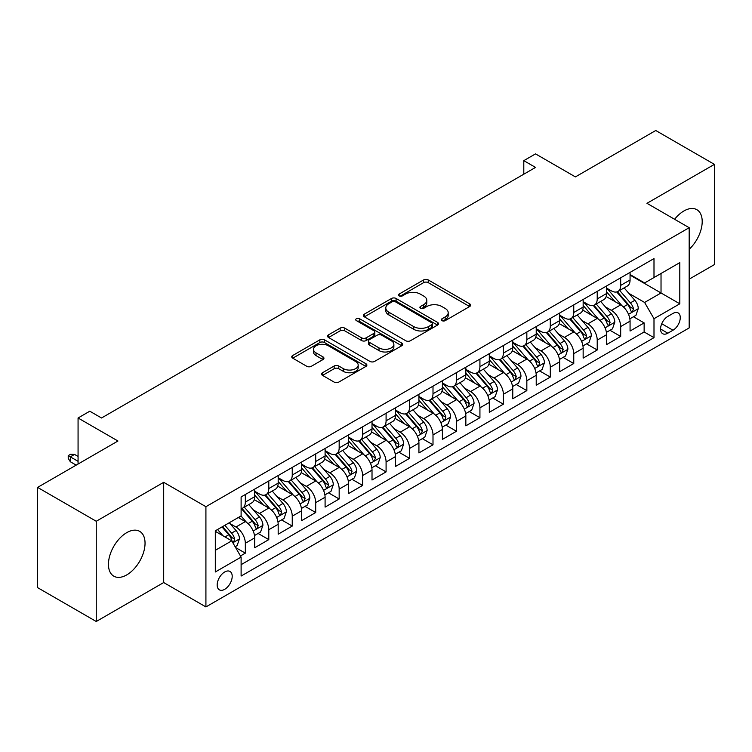 <?xml version="1.0" encoding="UTF-8"?>
<svg xmlns="http://www.w3.org/2000/svg" width="752" height="752" viewBox="0 0 752 752"><rect width="100%" height="100%" fill="white"/><g stroke="black" fill="none" stroke-linecap="round" stroke-linejoin="round"><path stroke-width="1.13" d="M441.988 320.643A2.284 1.316 0 0 0 445.212 320.643L469.68 306.515A3.252 1.88 0 0 0 470.63 305.19A3.252 1.88 0 0 0 469.68 303.855L428.226 279.932A3.252 1.88 0 0 0 423.62 279.932L399.152 294.051A2.284 1.316 0 0 0 398.485 294.981A2.284 1.316 0 0 0 399.152 295.912A2.284 1.316 0 0 0 402.376 295.912L405.544 294.088A10.425 6.016 0 0 1 420.283 294.088L423.733 296.081A10.425 6.016 0 0 1 426.788 300.339A10.425 6.016 0 0 1 423.733 304.588L420.575 306.421A2.284 1.316 0 0 0 419.907 307.352A2.284 1.316 0 0 0 420.575 308.282A2.284 1.316 0 0 0 423.799 308.282L426.957 306.449A10.425 6.016 0 0 1 441.697 306.449L445.156 308.442A10.425 6.016 0 0 1 448.201 312.7A10.425 6.016 0 0 1 445.156 316.959L441.988 318.782A2.284 1.316 0 0 0 441.321 319.713A2.284 1.316 0 0 0 441.988 320.643L441.988 318.782M126.75 574.895A25.878 14.937 120 0 0 143.651 552.09A25.878 14.937 120 0 0 139.684 531.354A25.878 14.937 120 0 0 126.75 532.642A25.878 14.937 120 0 0 109.839 555.437A25.878 14.937 120 0 0 113.806 576.173A25.878 14.937 120 0 0 126.75 574.895M689.18 249.279A25.878 14.937 120 0 0 696.841 209.686A25.878 14.937 120 0 0 683.906 210.964A25.878 14.937 120 0 0 674.6 219.274M224.688 589.324A10.613 6.129 120 0 0 231.625 579.961A10.613 6.129 120 0 0 229.999 571.454A10.613 6.129 120 0 0 224.688 571.981A10.613 6.129 120 0 0 217.751 581.343A10.613 6.129 120 0 0 219.377 589.85A10.613 6.129 120 0 0 224.688 589.324M322.533 372.729A3.252 1.88 0 0 0 321.583 374.054A3.252 1.88 0 0 0 322.533 375.38L334.161 382.101A3.252 1.88 0 0 0 338.767 382.101L365.942 366.412A3.252 1.88 0 0 0 366.891 365.077A3.252 1.88 0 0 0 365.942 363.752L324.488 339.819A3.252 1.88 0 0 0 319.882 339.819L292.716 355.508A3.252 1.88 0 0 0 291.757 356.833A3.252 1.88 0 0 0 292.716 358.168L306.76 366.28A3.252 1.88 0 0 0 311.366 366.28L322.993 359.559A3.252 1.88 0 0 0 323.952 358.234A3.252 1.88 0 0 0 322.993 356.899L316.028 352.885A8.714 5.029 0 0 1 313.481 349.323A8.714 5.029 0 0 1 318.857 344.679A8.714 5.029 0 0 1 328.351 345.77L355.64 361.524A8.714 5.029 0 0 1 358.187 365.077A8.714 5.029 0 0 1 352.81 369.73A8.714 5.029 0 0 1 343.316 368.64L338.767 366.008A3.252 1.88 0 0 0 334.161 366.008L322.533 372.729L322.533 375.38M689.18 279.161L714.4 264.601L714.4 164.368L655.753 130.51L575.402 176.899L535.527 153.878L523.796 160.646L535.527 167.423L101.529 417.99L89.798 411.212L78.067 417.99L78.067 464.04M96.247 521.258L96.247 621.49L163.692 582.546L163.692 482.323L96.247 521.258L37.6 487.399L117.951 441.01L78.067 417.99M163.692 482.323L205.916 506.698L689.18 227.696L689.18 327.919L205.916 606.93L205.916 506.698M714.4 164.368L646.955 203.313L689.18 227.696M405.779 340.75A3.252 1.88 0 0 0 410.385 340.75L437.551 325.061A3.252 1.88 0 0 0 438.51 323.736A3.252 1.88 0 0 0 437.551 322.401L396.107 298.478A3.252 1.88 0 0 0 391.501 298.478L364.325 314.167A3.252 1.88 0 0 0 363.376 315.492A3.252 1.88 0 0 0 364.325 316.818L405.779 340.75M357.294 321.132A2.284 1.316 0 0 1 359.606 321.461L359.606 318.745L401.747 343.081A3.252 1.88 0 0 1 402.705 344.407A3.252 1.88 0 0 1 401.747 345.732L374.571 361.421A3.252 1.88 0 0 1 369.975 361.421L328.521 337.498L328.521 334.837A3.252 1.88 0 0 0 327.571 336.163A3.252 1.88 0 0 0 328.521 337.498M328.521 334.837L340.148 328.126A3.252 1.88 0 0 1 344.754 328.126L361.562 337.827A3.252 1.88 0 0 0 366.168 337.827L373.885 333.371A3.252 1.88 0 0 0 374.834 332.046A3.252 1.88 0 0 0 373.885 330.711L356.382 320.606A2.284 1.316 0 0 1 355.715 319.675A2.284 1.316 0 0 1 357.125 318.463A2.284 1.316 0 0 1 359.606 318.745M96.247 621.49L37.6 587.632L37.6 487.399M240.461 555.963L245.331 553.152L235.592 547.541M230.056 523.618L235.949 527.02A13.273 7.661 60 0 1 245.331 543.273L254.712 537.849L254.712 547.738L268.793 539.616L258.115 533.45M253.518 510.072L259.412 513.475A13.273 7.661 60 0 1 268.793 529.728L278.174 524.304L278.174 534.193L292.246 526.071L281.577 519.905M276.98 496.527L282.865 499.93A13.273 7.661 60 0 1 292.246 516.182L301.637 510.768L301.637 520.647L315.708 512.526L305.039 506.359M300.433 482.981L306.327 486.384A13.273 7.661 60 0 1 315.708 502.637L325.09 497.222L325.09 507.111L339.171 498.98L328.492 492.814M323.896 469.436L329.79 472.839A13.273 7.661 60 0 1 339.171 489.091L348.552 483.677L348.552 493.566L362.624 485.435L351.955 479.278M347.358 455.9L353.243 459.293A13.273 7.661 60 0 1 362.624 475.546L372.014 470.132L372.014 480.02L386.086 471.889L375.417 465.732M370.811 442.355L376.705 445.748A13.273 7.661 60 0 1 386.086 462.001L395.467 456.586L395.467 466.475L409.549 458.344L398.87 452.187M394.274 428.809L400.167 432.212A13.273 7.661 60 0 1 409.549 448.465L418.93 443.041L418.93 452.93L433.002 444.808L422.333 438.642M417.736 415.264L423.62 418.667A13.273 7.661 60 0 1 433.002 434.919L442.392 429.495L442.392 439.384L456.464 431.263L445.795 425.096M441.189 401.718L447.083 405.121A13.273 7.661 60 0 1 456.464 421.374L465.845 415.959L465.845 425.839L479.926 417.717L469.248 411.551M464.651 388.173L470.545 391.576A13.273 7.661 60 0 1 479.926 407.828L489.308 402.414L489.308 412.303L503.379 404.172L492.71 398.005M488.114 374.628L493.998 378.03A13.273 7.661 60 0 1 503.379 394.283L512.77 388.869L512.77 398.757L526.842 390.626L516.173 384.469M511.567 361.092L517.461 364.485A13.273 7.661 60 0 1 526.842 380.738L536.223 375.323L536.223 385.212L550.304 377.081L539.626 370.924M535.029 347.546L540.923 350.94A13.273 7.661 60 0 1 550.304 367.192L559.685 361.778L559.685 371.667L573.757 363.536L563.088 357.379M558.492 334.001L564.376 337.404A13.273 7.661 60 0 1 573.757 353.656L583.148 348.232L583.148 358.121L597.22 350L586.551 343.833M581.945 320.455L587.838 323.858A13.273 7.661 60 0 1 597.22 340.111L606.601 334.687L606.601 344.576L620.682 336.454L620.682 326.565A13.273 7.661 -120 0 0 611.301 310.313L605.407 306.91M610.004 330.288L620.682 336.454M254.712 537.849A13.273 7.661 -120 0 0 245.331 521.597L238.29 517.536M278.174 524.304A13.273 7.661 -120 0 0 268.793 508.051L254.279 499.676M301.637 510.768A13.273 7.661 -120 0 0 292.246 494.515L277.742 486.13M325.09 497.222A13.273 7.661 -120 0 0 315.708 480.97L301.204 472.594M348.552 483.677A13.273 7.661 -120 0 0 339.171 467.424L324.657 459.049M372.014 470.132A13.273 7.661 -120 0 0 362.624 453.879L348.12 445.504M395.467 456.586A13.273 7.661 -120 0 0 386.086 440.334L371.582 431.958M418.93 443.041A13.273 7.661 -120 0 0 409.549 426.788L395.035 418.413M442.392 429.495A13.273 7.661 -120 0 0 433.002 413.243L418.497 404.867M465.845 415.959A13.273 7.661 -120 0 0 456.464 399.707L441.96 391.322M489.308 402.414A13.273 7.661 -120 0 0 479.926 386.161L465.413 377.786M512.77 388.869A13.273 7.661 -120 0 0 503.379 372.616L488.875 364.241M536.223 375.323A13.273 7.661 -120 0 0 526.842 359.071L512.338 350.695M559.685 361.778A13.273 7.661 -120 0 0 550.304 345.525L535.791 337.15M583.148 348.232A13.273 7.661 -120 0 0 573.757 331.98L559.253 323.604M606.601 334.687A13.273 7.661 -120 0 0 597.22 318.434L582.715 310.059M672.993 313.424L667.832 316.404A10.284 5.941 120 0 0 661.111 325.466A10.284 5.941 120 0 0 662.691 333.709A10.284 5.941 120 0 0 667.832 333.202L672.993 330.222A10.284 5.941 120 0 0 679.714 321.16A10.284 5.941 120 0 0 678.135 312.917A10.284 5.941 120 0 0 672.993 313.424M215.307 550.314L231.729 540.829L241.11 557.082L241.11 576.051L653.996 337.667L653.996 318.707L644.605 302.454L628.869 293.365M241.11 557.082L215.307 571.981L215.307 530.809L241.11 515.91L241.11 496.95L653.996 258.575L653.996 277.535L679.799 262.636L679.799 303.808L653.996 318.707M254.712 491.263L259.412 493.97A13.273 7.661 60 0 0 266.039 494.628L275.429 489.204A13.273 7.661 -120 0 0 278.174 483.132L278.174 475.546M278.174 477.717L282.865 480.425A13.273 7.661 60 0 0 289.501 481.083L298.882 475.668A13.273 7.661 -120 0 0 301.637 469.586L301.637 462.001M301.637 464.172L306.327 466.879A13.273 7.661 60 0 0 312.964 467.537L322.345 462.123A13.273 7.661 -120 0 0 325.09 456.041L325.09 448.465M325.09 450.627L329.79 453.334A13.273 7.661 60 0 0 336.417 453.992L345.807 448.577A13.273 7.661 -120 0 0 348.552 442.505L348.552 434.919M348.552 437.081L353.243 439.788A13.273 7.661 60 0 0 359.879 440.446L369.26 435.032A13.273 7.661 -120 0 0 372.014 428.96L372.014 421.374M372.014 423.536L376.705 426.252A13.273 7.661 60 0 0 383.341 426.901L392.723 421.487A13.273 7.661 -120 0 0 395.467 415.414L395.467 407.828M395.467 410L400.167 412.707A13.273 7.661 60 0 0 406.794 413.365L416.185 407.941A13.273 7.661 -120 0 0 418.93 401.869L418.93 394.283M418.93 396.454L423.62 399.162A13.273 7.661 60 0 0 430.257 399.82L439.638 394.396A13.273 7.661 -120 0 0 442.392 388.323L442.392 380.738M442.392 382.909L447.083 385.616A13.273 7.661 60 0 0 453.719 386.274L463.1 380.86A13.273 7.661 -120 0 0 465.845 374.778L465.845 367.192M465.845 369.364L470.545 372.071A13.273 7.661 60 0 0 477.172 372.729L486.563 367.314A13.273 7.661 -120 0 0 489.308 361.233L489.308 353.656M489.308 355.818L493.998 358.525A13.273 7.661 60 0 0 500.635 359.183L510.016 353.769A13.273 7.661 -120 0 0 512.77 347.697L512.77 340.111M512.77 342.273L517.461 344.98A13.273 7.661 60 0 0 524.097 345.638L533.478 340.224A13.273 7.661 -120 0 0 536.223 334.151L536.223 326.565M536.223 328.727L540.923 331.444A13.273 7.661 60 0 0 547.55 332.093L556.941 326.678A13.273 7.661 -120 0 0 559.685 320.606L559.685 313.02M559.685 315.191L564.376 317.899A13.273 7.661 60 0 0 571.012 318.557L580.394 313.133A13.273 7.661 -120 0 0 583.148 307.06L583.148 299.475M583.148 301.646L587.838 304.353A13.273 7.661 60 0 0 594.475 305.011L603.856 299.587A13.273 7.661 -120 0 0 606.601 293.515L606.601 285.929M241.11 564.667L644.135 331.98L644.135 322.909L630.063 331.03L630.063 321.151A13.273 7.661 -120 0 0 620.682 304.889L606.168 296.514M606.601 288.101L611.301 290.808A13.273 7.661 -120 0 0 617.928 291.466A13.273 7.661 -120 0 0 620.682 285.393L620.682 277.808M617.928 291.466L627.318 286.051A13.273 7.661 -120 0 0 630.063 279.97L630.063 272.384M245.331 494.506L245.331 502.092A13.273 7.661 60 0 1 242.586 508.173A13.273 7.661 60 0 1 241.11 508.709M242.586 508.173L251.967 502.75A13.273 7.661 -120 0 0 254.712 496.677L254.712 489.091M268.793 480.97L268.793 488.556A13.273 7.661 60 0 1 266.039 494.628M292.246 467.424L292.246 475.01A13.273 7.661 60 0 1 289.501 481.083M315.708 453.879L315.708 461.465A13.273 7.661 60 0 1 312.964 467.537M339.171 440.334L339.171 447.919A13.273 7.661 60 0 1 336.417 453.992M362.624 426.788L362.624 434.374A13.273 7.661 60 0 1 359.879 440.446M386.086 413.243L386.086 420.829A13.273 7.661 60 0 1 383.341 426.901M409.549 399.697L409.549 407.283A13.273 7.661 60 0 1 406.794 413.365M433.002 386.161L433.002 393.738A13.273 7.661 60 0 1 430.257 399.82M456.464 372.616L456.464 380.202A13.273 7.661 60 0 1 453.719 386.274M479.926 359.071L479.926 366.656A13.273 7.661 60 0 1 477.172 372.729M503.379 345.525L503.379 353.111A13.273 7.661 60 0 1 500.635 359.183M526.842 331.98L526.842 339.566A13.273 7.661 60 0 1 524.097 345.638M550.304 318.434L550.304 326.02A13.273 7.661 60 0 1 547.55 332.093M573.757 304.889L573.757 312.475A13.273 7.661 60 0 1 571.012 318.557M597.22 291.353L597.22 298.929A13.273 7.661 60 0 1 594.475 305.011M597.22 340.111L597.22 350M573.757 353.656L573.757 363.536M550.304 367.192L550.304 377.081M526.842 380.738L526.842 390.626M503.379 394.283L503.379 404.172M479.926 407.828L479.926 417.717M456.464 421.374L456.464 431.263M433.002 434.919L433.002 444.808M409.549 448.465L409.549 458.344M386.086 462.001L386.086 471.889M362.624 475.546L362.624 485.435M339.171 489.091L339.171 498.98M315.708 502.637L315.708 512.526M292.246 516.182L292.246 526.071M268.793 529.728L268.793 539.616M245.331 543.273L245.331 553.152M231.729 540.829L215.307 531.354M644.605 302.454L661.027 292.979L661.027 273.474L679.799 262.636M630.063 275.1L679.799 303.808M630.063 274.555L644.605 282.949L653.996 277.535M163.692 582.546L205.916 606.93M523.796 160.646L523.796 174.191M633.466 316.742L644.135 322.909M644.135 331.98L653.996 337.667M442.9 320.963L445.156 319.666A10.425 6.016 0 0 0 448.201 315.408L448.201 312.7M426.788 300.339L426.788 303.047A10.425 6.016 0 0 1 423.733 307.295L421.487 308.602M469.633 306.543L428.226 282.639A3.252 1.88 0 0 0 423.62 282.639L400.064 296.241M437.514 325.09L396.107 301.185A3.252 1.88 0 0 0 391.501 301.185L364.372 316.846M431.798 324.667A2.284 1.316 0 0 0 432.466 323.736A2.284 1.316 0 0 0 431.798 322.805L395.411 301.796A2.284 1.316 0 0 0 392.187 301.796L388.85 303.723A10.425 6.016 0 0 0 385.804 307.982A10.425 6.016 0 0 0 388.85 312.23L413.722 326.594A10.425 6.016 0 0 0 428.461 326.594L431.798 324.667L431.798 327.374A2.284 1.316 0 0 0 432.466 326.443L432.466 323.736M385.804 307.982L385.804 310.689A10.425 6.016 0 0 0 388.85 314.947L388.85 312.23M431.798 327.374L428.461 329.301A10.425 6.016 0 0 1 413.722 329.301L388.85 314.947M328.568 337.516L340.148 330.833L340.148 328.126M374.834 332.046L374.834 334.753A3.252 1.88 0 0 1 373.885 336.078L366.168 340.534A3.252 1.88 0 0 1 361.562 340.534L344.754 330.833A3.252 1.88 0 0 0 340.148 330.833M359.606 321.461L401.7 345.76M379.008 347.894A8.714 5.029 0 0 0 388.502 348.984A8.714 5.029 0 0 0 393.879 344.341A8.714 5.029 0 0 0 391.331 340.788L381.715 335.232A3.252 1.88 0 0 0 377.109 335.232L369.392 339.688A3.252 1.88 0 0 0 368.442 341.013A3.252 1.88 0 0 0 369.392 342.348L379.008 347.894L379.008 350.601A8.714 5.029 0 0 0 388.502 351.692A8.714 5.029 0 0 0 393.879 347.048L393.879 344.341M368.442 341.013L368.442 343.73A3.252 1.88 0 0 0 369.392 345.055L369.392 342.348M379.008 350.601L369.392 345.055M358.187 365.077L358.187 367.784A8.714 5.029 0 0 1 352.81 372.437A8.714 5.029 0 0 1 343.316 371.347L338.767 368.715A3.252 1.88 0 0 0 334.161 368.715L322.58 375.408M313.481 349.323L313.481 352.039A8.714 5.029 0 0 0 316.028 355.593L316.028 352.885M322.956 359.588L316.028 355.593M365.895 366.431L324.488 342.527A3.252 1.88 0 0 0 319.882 342.527L292.754 358.196M629.866 318.82L635.929 315.323L638.269 308.546A8.789 5.076 -120 0 0 634.848 300.292L624.132 287.884M621.989 305.754L609.27 291.033A25.38 14.655 -120 0 0 606.601 288.242M615.014 301.618L607.898 293.393A21.065 12.164 -120 0 0 606.601 291.973M616.734 291.945L627.582 304.494A8.789 5.076 60 0 1 630.712 310.548L631.351 311.591L632.535 311.422L633.532 308.922A8.789 5.076 -120 0 0 630.392 302.868L619.676 290.46M617.373 291.738L629.02 305.227A4.474 2.585 60 0 1 630.148 306.976L633.532 308.922M606.403 332.365L612.466 328.868L614.816 322.091A8.789 5.076 -120 0 0 611.395 313.838L600.669 301.43M598.526 319.299L585.817 304.579A25.38 14.655 -120 0 0 583.148 301.787M591.551 315.163L584.445 306.938A21.065 12.164 -120 0 0 583.148 305.519M593.281 305.481L604.119 318.04A8.789 5.076 60 0 1 607.249 324.093L607.889 325.137L609.082 324.967L610.069 322.467A8.789 5.076 -120 0 0 606.93 316.413L596.214 304.005M593.911 305.284L605.567 318.773A4.474 2.585 60 0 1 606.695 320.521L610.069 322.467M582.95 345.911L589.013 342.414L591.354 335.636A8.789 5.076 -120 0 0 587.932 327.383L577.216 314.975M575.064 332.835L562.355 318.124A25.38 14.655 -120 0 0 559.685 315.332M568.098 328.709L560.983 320.474A21.065 12.164 -120 0 0 559.685 319.064M569.819 319.027L580.657 331.585A8.789 5.076 60 0 1 583.796 337.639L584.436 338.682L585.62 338.513L586.607 336.012A8.789 5.076 -120 0 0 583.477 329.959L572.751 317.551M570.458 318.829L582.104 332.309A4.474 2.585 60 0 1 583.232 334.067L586.607 336.012M559.488 359.456L565.551 355.959L567.892 349.182A8.789 5.076 -120 0 0 564.47 340.929L553.754 328.521M551.611 346.381L538.893 331.67A25.38 14.655 -120 0 0 536.223 328.878M544.636 342.254L537.52 334.02A21.065 12.164 -120 0 0 536.223 332.61M546.356 332.572L557.204 345.13A8.789 5.076 60 0 1 560.334 351.184L560.973 352.227L562.158 352.058L563.154 349.558A8.789 5.076 -120 0 0 560.014 343.504L549.298 331.087M546.995 332.365L558.642 345.854A4.474 2.585 60 0 1 559.77 347.612L563.154 349.558M536.026 373.001L542.089 369.495L544.439 362.727A8.789 5.076 -120 0 0 541.017 354.474L530.292 342.066M528.148 359.926L515.44 345.215A25.38 14.655 -120 0 0 512.77 342.423M521.174 355.799L514.067 347.565A21.065 12.164 -120 0 0 512.77 346.155M522.903 346.117L533.741 358.666A8.789 5.076 60 0 1 536.872 364.729L537.511 365.773L538.705 365.604L539.692 363.103A8.789 5.076 -120 0 0 536.552 357.05L525.836 344.632M523.533 345.911L535.189 359.4A4.474 2.585 60 0 1 536.317 361.148L539.692 363.103M512.573 386.547L518.636 383.041L520.976 376.273A8.789 5.076 -120 0 0 517.555 368.019L506.839 355.602M504.686 373.471L491.977 358.751A25.38 14.655 -120 0 0 489.308 355.969M497.721 369.345L490.605 361.11A21.065 12.164 -120 0 0 489.308 359.691M499.441 359.663L510.279 372.212A8.789 5.076 60 0 1 513.419 378.275L514.058 379.309L515.242 379.149L516.229 376.649A8.789 5.076 -120 0 0 513.099 370.586L502.374 358.178M500.08 359.456L511.727 372.945A4.474 2.585 60 0 1 512.855 374.693L516.229 376.649M489.11 400.083L495.173 396.586L497.514 389.818A8.789 5.076 -120 0 0 494.092 381.555L483.376 369.147M481.224 387.017L468.515 372.296A25.38 14.655 -120 0 0 465.845 369.505M474.258 382.89L467.142 374.656A21.065 12.164 -120 0 0 465.845 373.236M475.978 373.208L486.826 385.757A8.789 5.076 60 0 1 489.956 391.811L490.595 392.854L491.78 392.694L492.776 390.194A8.789 5.076 -120 0 0 489.637 384.131L478.921 371.723M476.618 373.001L488.264 386.49A4.474 2.585 60 0 1 489.392 388.239L492.776 390.194M465.648 413.628L471.711 410.131L474.061 403.354A8.789 5.076 -120 0 0 470.639 395.101L459.914 382.693M457.771 400.562L445.062 385.842A25.38 14.655 -120 0 0 442.392 383.05M450.796 396.426L443.689 388.201A21.065 12.164 -120 0 0 442.392 386.782M452.525 386.754L463.364 399.303A8.789 5.076 60 0 1 466.494 405.356L467.133 406.4L468.327 406.23L469.314 403.73A8.789 5.076 -120 0 0 466.174 397.676L455.458 385.268M453.155 386.547L464.811 400.036A4.474 2.585 60 0 1 465.939 401.784L469.314 403.73M442.195 427.174L448.258 423.677L450.598 416.899A8.789 5.076 -120 0 0 447.177 408.646L436.461 396.238M434.308 414.108L421.599 399.387A25.38 14.655 -120 0 0 418.93 396.595M427.343 409.972L420.227 401.747A21.065 12.164 -120 0 0 418.93 400.327M429.063 400.299L439.901 412.848A8.789 5.076 60 0 1 443.041 418.902L443.68 419.945L444.864 419.776L445.851 417.275A8.789 5.076 -120 0 0 442.721 411.222L431.996 398.814M429.702 400.092L441.349 413.581A4.474 2.585 60 0 1 442.477 415.33L445.851 417.275M418.732 440.719L424.795 437.222L427.136 430.445A8.789 5.076 -120 0 0 423.714 422.192L412.998 409.784M410.846 427.644L398.137 412.933A25.38 14.655 -120 0 0 395.467 410.141M403.88 423.517L396.765 415.283A21.065 12.164 -120 0 0 395.467 413.873M405.601 413.835L416.448 426.393A8.789 5.076 60 0 1 419.578 432.447L420.218 433.49L421.402 433.321L422.398 430.821A8.789 5.076 -120 0 0 419.259 424.767L408.543 412.359M406.24 413.638L417.886 427.117A4.474 2.585 60 0 1 419.014 428.875L422.398 430.821M395.27 454.264L401.333 450.768L403.683 443.99A8.789 5.076 -120 0 0 400.261 435.737L389.536 423.329M387.393 441.189L374.684 426.478A25.38 14.655 -120 0 0 372.014 423.686M380.418 437.062L373.312 428.828A21.065 12.164 -120 0 0 372.014 427.418M382.148 427.38L392.986 439.939A8.789 5.076 60 0 1 396.116 445.992L396.755 447.036L397.949 446.867L398.936 444.366A8.789 5.076 -120 0 0 395.796 438.313L385.08 425.895M382.777 427.174L394.433 440.663A4.474 2.585 60 0 1 395.561 442.42L398.936 444.366M371.817 467.81L377.88 464.304L380.221 457.536A8.789 5.076 -120 0 0 376.799 449.282L366.083 436.874M363.93 454.734L351.222 440.023A25.38 14.655 -120 0 0 348.552 437.232M356.965 450.608L349.849 442.373A21.065 12.164 -120 0 0 348.552 440.963M358.685 440.926L369.523 453.475A8.789 5.076 60 0 1 372.663 459.538L373.302 460.581L374.487 460.412L375.474 457.912A8.789 5.076 -120 0 0 372.343 451.858L361.618 439.441M359.324 440.719L370.971 454.208A4.474 2.585 60 0 1 372.099 455.956L375.474 457.912M348.355 481.355L354.418 477.849L356.758 471.081A8.789 5.076 -120 0 0 353.337 462.828L342.621 450.41M340.468 468.28L327.759 453.559A25.38 14.655 -120 0 0 325.09 450.777M333.503 464.153L326.387 455.919A21.065 12.164 -120 0 0 325.09 454.499M335.223 454.471L346.07 467.02A8.789 5.076 60 0 1 349.201 473.083L349.84 474.117L351.024 473.957L352.021 471.457A8.789 5.076 -120 0 0 348.881 465.394L338.165 452.986M335.862 454.264L347.509 467.753A4.474 2.585 60 0 1 348.637 469.502L352.021 471.457M324.892 494.891L330.955 491.394L333.305 484.626A8.789 5.076 -120 0 0 329.884 476.364L319.158 463.956M317.015 481.825L304.306 467.105A25.38 14.655 -120 0 0 301.637 464.313M310.04 477.699L302.934 469.464A21.065 12.164 -120 0 0 301.637 468.045M311.77 468.017L322.608 480.566A8.789 5.076 60 0 1 325.738 486.619L326.377 487.663L327.571 487.503L328.558 485.002A8.789 5.076 -120 0 0 325.419 478.939L314.703 466.531M312.4 467.81L324.056 481.299A4.474 2.585 60 0 1 325.184 483.047L328.558 485.002M301.439 508.437L307.502 504.94L309.843 498.172A8.789 5.076 -120 0 0 306.421 489.909L295.705 477.501M293.553 495.371L280.844 480.65A25.38 14.655 -120 0 0 278.174 477.858M286.587 491.235L279.471 483.01A21.065 12.164 -120 0 0 278.174 481.59M288.307 481.562L299.146 494.111A8.789 5.076 60 0 1 302.285 500.165L302.924 501.208L304.109 501.039L305.096 498.538A8.789 5.076 -120 0 0 301.966 492.485L291.24 480.077M288.947 481.355L300.593 494.844A4.474 2.585 60 0 1 301.721 496.593L305.096 498.538M277.977 521.982L284.04 518.485L286.38 511.708A8.789 5.076 -120 0 0 282.959 503.455L272.243 491.047M270.09 508.916L257.381 494.196A25.38 14.655 -120 0 0 254.712 491.404M263.125 504.78L256.009 496.555A21.065 12.164 -120 0 0 254.712 495.136M264.845 495.107L275.693 507.656A8.789 5.076 60 0 1 278.823 513.71L279.462 514.753L280.646 514.584L281.643 512.084A8.789 5.076 -120 0 0 278.503 506.03L267.787 493.622M265.484 494.901L277.131 508.39A4.474 2.585 60 0 1 278.259 510.138L281.643 512.084M254.514 535.527L260.577 532.031L262.927 525.253A8.789 5.076 -120 0 0 259.506 517L248.78 504.592M246.637 522.461L241.025 515.957M239.662 518.325L238.751 517.273M241.392 508.643L252.23 521.202A8.789 5.076 60 0 1 255.36 527.255L256 528.299L257.193 528.13L258.18 525.629A8.789 5.076 -120 0 0 255.041 519.576L244.325 507.168M242.022 508.446L253.678 521.926A4.474 2.585 60 0 1 254.806 523.683L258.18 525.629M235.132 546.723L237.124 545.576L239.465 538.799A8.789 5.076 -120 0 0 236.043 530.545L229.294 522.734M222.996 535.791L217.563 529.502M216.209 531.871L215.307 530.827M222.019 526.926L228.768 534.747A8.789 5.076 60 0 1 231.907 540.801L232.547 541.844L233.731 541.675L234.718 539.175A8.789 5.076 -120 0 0 231.588 533.121L224.839 525.3M222.564 526.616L230.215 535.471A4.474 2.585 60 0 1 231.343 537.229L234.718 539.175M70.321 461.737L68.216 458.344L68.216 455.637L70.556 454.283L74.551 454.424L70.321 456.859L70.321 461.737L76.187 465.121M68.216 455.637L78.067 461.324M74.551 454.424L78.067 456.455M235.949 527.02L245.331 521.597M259.412 513.475L268.793 508.051M282.865 499.93L292.246 494.515M306.327 486.384L315.708 480.97M329.79 472.839L339.171 467.424M353.243 459.293L362.624 453.879M376.705 445.748L386.086 440.334M400.167 432.212L409.549 426.788M423.62 418.667L433.002 413.243M447.083 405.121L456.464 399.707M470.545 391.576L479.926 386.161M493.998 378.03L503.379 372.616M517.461 364.485L526.842 359.071M540.923 350.94L550.304 345.525M564.376 337.404L573.757 331.98M587.838 323.858L597.22 318.434M611.301 310.313L620.682 304.889M620.682 285.393L630.063 279.97M245.331 502.092L254.712 496.677M268.793 488.556L278.174 483.132M292.246 475.01L301.637 469.586M315.708 461.465L325.09 456.041M339.171 447.919L348.552 442.505M362.624 434.374L372.014 428.96M386.086 420.829L395.467 415.414M409.549 407.283L418.93 401.869M433.002 393.738L442.392 388.323M456.464 380.202L465.845 374.778M479.926 366.656L489.308 361.233M503.379 353.111L512.77 347.697M526.842 339.566L536.223 334.151M550.304 326.02L559.685 320.606M573.757 312.475L583.148 307.06M597.22 298.929L606.601 293.515M620.682 326.565L630.063 321.151M661.741 323.727L672.993 330.222M660.557 329L667.832 333.202M445.156 319.666L445.156 316.959M420.575 308.282L420.575 306.421M423.733 307.295L423.733 304.588M399.152 295.912L399.152 294.051M423.62 282.639L423.62 279.932M428.226 282.639L428.226 279.932M469.68 306.515L469.68 303.855M364.325 316.818L364.325 314.167M391.501 301.185L391.501 298.478M396.107 301.185L396.107 298.478M437.551 325.061L437.551 322.401M413.722 329.301L413.722 326.594M428.461 329.301L428.461 326.594M344.754 330.833L344.754 328.126M361.562 340.534L361.562 337.827M366.168 340.534L366.168 337.827M373.885 336.078L373.885 333.371M401.747 345.732L401.747 343.081M334.161 368.715L334.161 366.008M338.767 368.715L338.767 366.008M343.316 371.347L343.316 368.64M322.993 359.559L322.993 356.899M292.716 358.168L292.716 355.508M319.882 342.527L319.882 339.819M324.488 342.527L324.488 339.819M365.942 366.412L365.942 363.752M628.522 314.317L638.213 308.724M609.27 291.033L610.483 290.338M630.392 302.868L634.848 300.292M623.389 306.919L627.582 304.494M605.069 327.863L614.76 322.26M585.817 304.579L587.021 303.883M606.93 316.413L611.395 313.838M599.927 320.455L604.119 318.04M581.606 341.399L591.298 335.806M562.355 318.124L563.558 317.429M583.477 329.959L587.932 327.383M576.464 334.001L580.657 331.585M558.144 354.944L567.835 349.351M538.893 331.67L540.105 330.965M560.014 343.504L564.47 340.929M553.011 347.546L557.204 345.13M534.691 368.489L544.382 362.896M515.44 345.215L516.643 344.51M536.552 357.05L541.017 354.474M529.549 361.092L533.741 358.666M511.228 382.035L520.92 376.442M491.977 358.751L493.18 358.055M513.099 370.586L517.555 368.019M506.087 374.637L510.279 372.212M487.766 395.58L497.457 389.987M468.515 372.296L469.727 371.601M489.637 384.131L494.092 381.555M482.634 388.182L486.826 385.757M464.313 409.126L474.004 403.533M445.062 385.842L446.265 385.146M466.174 397.676L470.639 395.101M459.171 401.728L463.364 399.303M440.851 422.671L450.542 417.069M421.599 399.387L422.803 398.692M442.721 411.222L447.177 408.646M435.709 415.264L439.901 412.848M417.388 436.207L427.08 430.614M398.137 412.933L399.35 412.237M419.259 424.767L423.714 422.192M412.256 428.809L416.448 426.393M393.935 449.752L403.627 444.159M374.684 426.478L375.887 425.773M395.796 438.313L400.261 435.737M388.793 442.355L392.986 439.939M370.473 463.298L380.164 457.705M351.222 440.023L352.425 439.318M372.343 451.858L376.799 449.282M365.331 455.9L369.523 453.475M347.01 476.843L356.702 471.25M327.759 453.559L328.972 452.864M348.881 465.394L353.337 462.828M341.878 469.445L346.07 467.02M323.557 490.389L333.249 484.796M304.306 467.105L305.509 466.409M325.419 478.939L329.884 476.364M318.416 482.991L322.608 480.566M300.095 503.934L309.786 498.341M280.844 480.65L282.047 479.955M301.966 492.485L306.421 489.909M294.953 496.536L299.146 494.111M276.633 517.479L286.324 511.877M257.381 494.196L258.594 493.5M278.503 506.03L282.959 503.455M271.491 510.072L275.693 507.656M253.18 531.015L262.871 525.422M255.041 519.576L259.506 517M248.038 523.618L252.23 521.202M232.838 542.765L239.409 538.968M231.588 533.121L236.043 530.545M224.98 536.937L228.768 534.747"/></g></svg>
